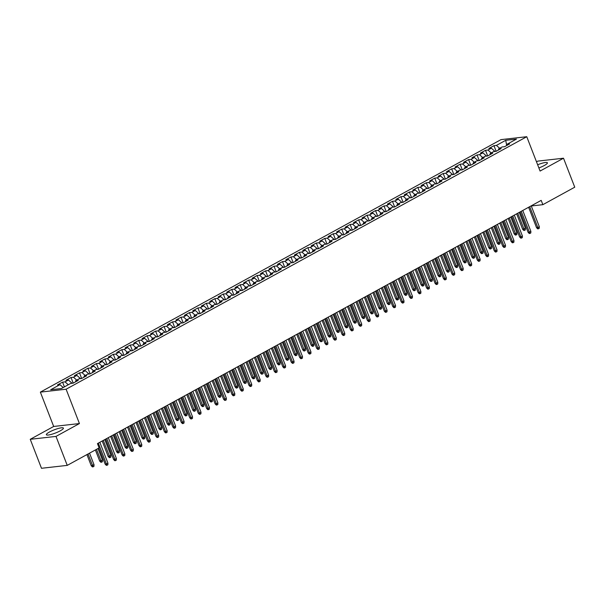<?xml version="1.0" encoding="UTF-8"?>
<svg xmlns="http://www.w3.org/2000/svg" width="605" height="605" viewBox="0 0 605 605"><rect width="100%" height="100%" fill="white"/><g stroke="black" fill="none" stroke-linecap="round" stroke-linejoin="round"><path stroke-width="0.91" d="M60.311 430.798A9.143 1.709 -21.2 0 0 63.404 428.106A9.143 1.709 -21.2 0 0 58.246 428.484A9.143 1.709 -21.2 0 0 49.451 432.023A9.143 1.709 -21.2 0 0 46.358 434.715A9.143 1.709 -21.2 0 0 51.516 434.345A9.143 1.709 -21.2 0 0 60.311 430.798M538.873 167.94A9.143 1.709 -21.2 0 0 544.311 165.498A9.143 1.709 -21.2 0 0 547.404 162.805A9.143 1.709 -21.2 0 0 537.641 164.764M30.25 439.306L56 436.409L79.429 423.56L53.679 426.464L30.25 439.306L41.488 468.285L67.238 465.381L99.122 447.904L97.458 443.609L541.195 200.376L542.859 204.671L574.75 187.195L563.512 158.215L537.762 161.119L536.491 161.815M53.679 426.464L40.361 392.123L501.016 139.619L526.758 136.715L66.104 389.219L40.361 392.123M506.688 145.518L505.735 140.299L496.433 145.397L493.96 145.676L488.885 148.459L491.358 148.18L487.97 150.032L485.505 150.312L480.43 153.095L482.896 152.815L479.515 154.676L477.042 154.948L471.968 157.731L474.441 157.451L471.053 159.312L468.588 159.584L463.513 162.367L465.979 162.087L462.598 163.947L460.125 164.227L455.051 167.003L457.524 166.73L454.136 168.583L451.67 168.863L446.596 171.646L449.061 171.366L445.681 173.219L443.208 173.499L438.133 176.282L440.606 176.002L437.218 177.855L434.753 178.135L429.679 180.918L432.144 180.638L428.764 182.491L426.291 182.77L421.216 185.554L423.689 185.274L420.309 187.126L417.836 187.406L412.761 190.189L415.227 189.91L411.846 191.762L409.373 192.042L404.299 194.825L406.772 194.545L403.391 196.398L400.918 196.678L395.844 199.461L398.309 199.181L394.929 201.034L392.456 201.314L387.382 204.097L389.854 203.817L386.474 205.677L384.001 205.95L378.927 208.733L381.392 208.453L378.012 210.313L375.539 210.593L370.464 213.368L372.937 213.096L369.557 214.949L367.084 215.229L362.009 218.004L364.475 217.732L361.094 219.585L358.621 219.865L353.547 222.648L356.02 222.368L352.639 224.221L350.166 224.5L345.092 227.283L347.565 227.004L344.177 228.856L341.704 229.136L336.63 231.919L339.102 231.639L335.722 233.492L333.249 233.772L328.175 236.555L330.648 236.275L327.26 238.128L324.787 238.408L319.712 241.191L322.185 240.911L318.805 242.764L316.332 243.044L311.257 245.827L313.73 245.547L310.342 247.4L307.877 247.679L302.795 250.462L305.268 250.183L301.887 252.043L299.414 252.315L294.34 255.098L296.813 254.818L293.425 256.679L290.96 256.951L285.878 259.734L288.351 259.454L284.97 261.315L282.497 261.594L277.423 264.37L279.896 264.098L276.508 265.95L274.042 266.23L268.96 269.013L271.433 268.733L268.053 270.586L265.58 270.866L260.505 273.649L262.978 273.369L259.59 275.222L257.125 275.502L252.051 278.285L254.516 278.005L251.135 279.858L248.663 280.138L243.588 282.921L246.061 282.641L242.673 284.494L240.208 284.774L235.133 287.556L237.599 287.277L234.218 289.13L231.745 289.409L226.671 292.192L229.144 291.912L225.756 293.765L223.29 294.045L218.216 296.828L220.681 296.548L217.301 298.401L214.828 298.681L209.754 301.464L212.226 301.184L208.838 303.045L206.373 303.317L201.299 306.1L203.764 305.82L200.384 307.68L197.911 307.96L192.836 310.736L195.309 310.463L191.921 312.316L189.456 312.596L184.381 315.371L186.847 315.099L183.466 316.952L180.993 317.232L175.919 320.015L178.392 319.735L175.004 321.588L172.538 321.868L167.464 324.651L169.929 324.371L166.549 326.224L164.076 326.503L159.002 329.286L161.475 329.007L158.087 330.859L155.621 331.139L150.547 333.922L153.012 333.642L149.632 335.495L147.159 335.775L142.084 338.558L144.557 338.278L141.169 340.131L138.704 340.411L133.629 343.194L136.095 342.914L132.714 344.767L130.241 345.047L125.167 347.83L127.64 347.55L124.252 349.41L121.786 349.682L116.712 352.465L119.177 352.186L115.797 354.046L113.324 354.318L108.25 357.101L110.723 356.821L107.335 358.682L104.869 358.962L99.795 361.737L102.26 361.465L98.88 363.318L96.407 363.597L91.332 366.38L93.805 366.101L90.417 367.953L87.952 368.233L82.877 371.016L85.343 370.736L81.962 372.589L79.489 372.869L74.415 375.652L76.888 375.372L73.507 377.225L71.035 377.505L65.96 380.288L68.425 380.008L65.045 381.861L62.572 382.141L57.498 384.924L59.971 384.644L63.207 387.54M505.735 140.299L516.451 139.089L507.149 144.194L506.846 145.434M59.971 384.644L50.669 389.741L61.385 388.539L70.687 383.434L73.16 383.154L78.234 380.379L75.761 380.651L79.142 378.798L81.614 378.518L86.689 375.743L84.224 376.015L87.604 374.162L90.077 373.882L95.151 371.099L92.678 371.379L96.059 369.526L98.532 369.247L103.606 366.464L101.141 366.743L104.521 364.891L106.994 364.611L112.069 361.828L109.596 362.108L112.976 360.255L115.449 359.975L120.524 357.192L118.051 357.472L121.439 355.619L123.912 355.339L128.986 352.556L126.513 352.836L129.893 350.983L132.366 350.703L137.441 347.92L134.968 348.2L138.356 346.347L140.821 346.068L145.903 343.285L143.43 343.564L146.811 341.704L149.284 341.432L154.358 338.649L151.885 338.929L155.273 337.068L157.739 336.796L162.821 334.013L160.348 334.293L163.728 332.432L166.201 332.153L171.275 329.377L168.803 329.649L172.191 327.797L174.656 327.517L179.738 324.734L177.265 325.014L180.645 323.161L183.118 322.881L188.193 320.098L185.72 320.378L189.108 318.525L191.573 318.245L196.655 315.462L194.182 315.742L197.563 313.889L200.036 313.609L205.11 310.826L202.637 311.106L206.025 309.253L208.491 308.974L213.565 306.19L211.1 306.47L214.48 304.618L216.953 304.338L222.027 301.555L219.554 301.834L222.942 299.982L225.408 299.702L230.482 296.919L228.017 297.199L231.397 295.346L233.87 295.066L238.945 292.283L236.472 292.563L239.86 290.702L242.325 290.43L247.4 287.647L244.934 287.927L248.315 286.067L250.788 285.787L255.862 283.011L253.389 283.284L256.777 281.431L259.243 281.151L264.317 278.376L261.852 278.648L265.232 276.795L267.705 276.515L272.779 273.732L270.306 274.012L273.694 272.159L276.16 271.879L281.234 269.096L278.769 269.376L282.149 267.523L284.622 267.244L289.697 264.461L287.224 264.74L290.612 262.888L293.077 262.608L298.152 259.825L295.686 260.105L299.067 258.252L301.54 257.972L306.614 255.189L304.141 255.469L307.529 253.616L309.994 253.336L315.069 250.553L312.603 250.833L315.984 248.98L318.457 248.7L323.531 245.917L321.058 246.197L324.446 244.337L326.912 244.065L331.986 241.282L329.521 241.561L332.901 239.701L335.374 239.429L340.449 236.646L337.976 236.926L341.364 235.065L343.829 234.785L348.904 232.01L346.438 232.282L349.819 230.429L352.291 230.15L357.366 227.367L354.893 227.646L358.281 225.794L360.746 225.514L365.821 222.731L363.355 223.011L366.736 221.158L369.209 220.878L374.283 218.095L371.81 218.375L375.191 216.522L377.664 216.242L382.738 213.459L380.273 213.739L383.653 211.886L386.126 211.606L391.201 208.823L388.728 209.103L392.108 207.25L394.581 206.97L399.655 204.188L397.19 204.467L400.57 202.614L403.043 202.335L408.118 199.552L405.645 199.832L409.025 197.979L411.498 197.699L416.573 194.916L414.107 195.196L417.488 193.335L419.961 193.063L425.035 190.28L422.562 190.56L425.943 188.7L428.416 188.42L433.49 185.644L431.025 185.916L434.405 184.064L436.878 183.784L441.952 181.008L439.48 181.281L442.86 179.428L445.333 179.148L450.407 176.365L447.934 176.645L451.322 174.792L453.795 174.512L458.87 171.729L456.397 172.009L459.777 170.156L462.25 169.876L467.325 167.093L464.852 167.373L468.24 165.52L470.713 165.241L475.787 162.458L473.314 162.737L476.695 160.885L479.168 160.605L484.242 157.822L481.769 158.102L485.157 156.249L487.622 155.969L492.704 153.186L490.231 153.466L493.612 151.613L496.085 151.333L501.159 148.55L498.686 148.83L502.074 146.97L504.54 146.697L509.622 143.914L507.149 144.194M65.045 381.861L68.282 384.757M68.425 380.008L72.086 383.275M73.507 377.225L76.737 380.121M76.888 375.372L80.541 378.639M75.761 380.651L75.459 381.899M81.962 372.589L85.199 375.486M85.343 370.736L89.003 374.003M84.224 376.015L83.921 377.255M90.417 367.953L93.654 370.842M93.805 366.101L97.458 369.368M92.678 371.379L92.376 372.62M98.88 363.318L102.116 366.207M102.26 361.465L105.92 364.732M101.141 366.743L100.838 367.984M107.335 358.682L110.571 361.571M110.723 356.821L114.375 360.096M109.596 362.108L109.293 363.348M115.797 354.046L119.034 356.935M119.177 352.186L122.838 355.46M118.051 357.472L117.756 358.712M124.252 349.41L127.489 352.299M127.64 347.55L131.293 350.824M126.513 352.836L126.211 354.076M132.714 344.767L135.951 347.663M136.095 342.914L139.755 346.189M134.968 348.2L134.673 349.44M141.169 340.131L144.406 343.027M144.557 338.278L148.21 341.553M143.43 343.564L143.128 344.805M149.632 335.495L152.868 338.392M153.012 333.642L156.672 336.917M151.885 338.929L151.59 340.169M158.087 330.859L161.323 333.756M161.475 329.007L165.127 332.274M160.348 334.293L160.045 335.533M166.549 326.224L169.786 329.12M169.929 324.371L173.59 327.638M168.803 329.649L168.508 330.89M175.004 321.588L178.241 324.484M178.392 319.735L182.044 323.002M177.265 325.014L176.963 326.254M183.466 316.952L186.703 319.841M186.847 315.099L190.507 318.366M185.72 320.378L185.425 321.618M191.921 312.316L195.158 315.205M195.309 310.463L198.962 313.73M194.182 315.742L193.88 316.982M200.384 307.68L203.62 310.569M203.764 305.82L207.424 309.095M202.637 311.106L202.342 312.346M208.838 303.045L212.075 305.933M212.226 301.184L215.879 304.459M211.1 306.47L210.797 307.711M217.301 298.401L220.53 301.298M220.681 296.548L224.342 299.823M219.554 301.834L219.26 303.075M225.756 293.765L228.993 296.662M229.144 291.912L232.796 295.187M228.017 297.199L227.714 298.439M234.218 289.13L237.447 292.026M237.599 287.277L241.259 290.551M236.472 292.563L236.169 293.803M242.673 284.494L245.91 287.39M246.061 282.641L249.714 285.908M244.934 287.927L244.632 289.167M251.135 279.858L254.365 282.754M254.516 278.005L258.176 281.272M253.389 283.284L253.087 284.531M259.59 275.222L262.827 278.118M262.978 273.369L266.631 276.636M261.852 278.648L261.549 279.888M268.053 270.586L271.282 273.475M271.433 268.733L275.094 272M270.306 274.012L270.004 275.252M276.508 265.95L279.744 268.839M279.896 264.098L283.548 267.365M278.769 269.376L278.466 270.616M284.97 261.315L288.199 264.204M288.351 259.454L292.011 262.729M287.224 264.74L286.921 265.981M293.425 256.679L296.662 259.568M296.813 254.818L300.466 258.093M295.686 260.105L295.384 261.345M301.887 252.043L305.117 254.932M305.268 250.183L308.928 253.457M304.141 255.469L303.839 256.709M310.342 247.4L313.579 250.296M313.73 245.547L317.383 248.821M312.603 250.833L312.301 252.073M318.805 242.764L322.034 245.66M322.185 240.911L325.845 244.186M321.058 246.197L320.756 247.437M327.26 238.128L330.496 241.024M330.648 236.275L334.3 239.55M329.521 241.561L329.218 242.802M335.722 233.492L338.951 236.389M339.102 231.639L342.763 234.906M337.976 236.926L337.673 238.166M344.177 228.856L347.414 231.753M347.565 227.004L351.218 230.271M346.438 232.282L346.136 233.522M352.639 224.221L355.869 227.117M356.02 222.368L359.68 225.635M354.893 227.646L354.59 228.887M361.094 219.585L364.331 222.474M364.475 217.732L368.135 220.999M363.355 223.011L363.053 224.251M369.557 214.949L372.786 217.838M372.937 213.096L376.59 216.363M371.81 218.375L371.508 219.615M378.012 210.313L381.248 213.202M381.392 208.453L385.052 211.727M380.273 213.739L379.97 214.979M386.474 205.677L389.703 208.566M389.854 203.817L393.507 207.091M388.728 209.103L388.425 210.343M394.929 201.034L398.166 203.93M398.309 199.181L401.97 202.456M397.19 204.467L396.888 205.708M403.391 196.398L406.62 199.295M406.772 194.545L410.424 197.82M405.645 199.832L405.342 201.072M411.846 191.762L415.083 194.659M415.227 189.91L418.887 193.184M414.107 195.196L413.805 196.436M420.309 187.126L423.538 190.023M423.689 185.274L427.342 188.541M422.562 190.56L422.26 191.8M428.764 182.491L432 185.387M432.144 180.638L435.804 183.905M431.025 185.916L430.722 187.164M437.218 177.855L440.455 180.751M440.606 176.002L444.259 179.269M439.48 181.281L439.177 182.521M445.681 173.219L448.918 176.108M449.061 171.366L452.721 174.633M447.934 176.645L447.639 177.885M454.136 168.583L457.372 171.472M457.524 166.73L461.176 169.997M456.397 172.009L456.094 173.249M462.598 163.947L465.835 166.836M465.979 162.087L469.639 165.362M464.852 167.373L464.557 168.613M471.053 159.312L474.29 162.2M474.441 157.451L478.094 160.726M473.314 162.737L473.012 163.978M479.515 154.676L482.752 157.565M482.896 152.815L486.556 156.09M481.769 158.102L481.474 159.342M487.97 150.032L491.207 152.929M491.358 148.18L495.011 151.454M490.231 153.466L489.929 154.706M496.433 145.397L499.67 148.293M498.686 148.83L498.391 150.07M56 436.409L67.238 465.381M526.758 136.715L540.083 171.056L563.512 158.215M79.429 423.56L66.104 389.219M531.281 205.98L542.859 204.671M493.96 145.676L496.145 151.303M485.505 150.312L487.683 155.939M477.042 154.948L479.228 160.575M468.588 159.584L470.766 165.21M460.125 164.227L462.311 169.846M451.67 168.863L453.848 174.482M443.208 173.499L445.393 179.118M434.753 178.135L436.931 183.754M426.291 182.77L428.476 188.389M417.836 187.406L420.014 193.025M409.373 192.042L411.559 197.669M400.918 196.678L403.096 202.304M392.456 201.314L394.642 206.94M384.001 205.95L386.179 211.576M375.539 210.593L377.724 216.212M367.084 215.229L369.262 220.848M358.621 219.865L360.807 225.484M350.166 224.5L352.344 230.119M341.704 229.136L343.89 234.755M333.249 233.772L335.427 239.391M324.787 238.408L326.972 244.027M316.332 243.044L318.51 248.67M307.877 247.679L310.055 253.306M299.414 252.315L301.592 257.942M290.96 256.951L293.138 262.578M282.497 261.594L284.675 267.213M274.042 266.23L276.22 271.849M265.58 270.866L267.758 276.485M257.125 275.502L259.303 281.121M248.663 280.138L250.841 285.757M240.208 284.774L242.386 290.392M231.745 289.409L233.923 295.036M223.29 294.045L225.468 299.672M214.828 298.681L217.006 304.307M206.373 303.317L208.551 308.943M197.911 307.96L200.096 313.579M189.456 312.596L191.634 318.215M180.993 317.232L183.179 322.851M172.538 321.868L174.716 327.486M164.076 326.503L166.262 332.122M155.621 331.139L157.799 336.758M147.159 335.775L149.344 341.394M138.704 340.411L140.882 346.037M130.241 345.047L132.427 350.673M121.786 349.682L123.964 355.309M113.324 354.318L115.51 359.945M104.869 358.962L107.047 364.581M96.407 363.597L98.592 369.216M87.952 368.233L90.13 373.852M79.489 372.869L81.675 378.488M71.035 377.505L73.213 383.124M62.572 382.141L64.41 386.875M528.626 207.265L536.552 227.692L537.807 227.548L529.708 206.676M539.327 226.716L539.252 228.327L538.405 228.788L537.807 227.548L539.327 226.716L531.228 205.844M538.405 228.788L537.709 228.871L536.552 227.692M525.412 228.282L525.337 229.9L524.49 230.361L523.794 230.437L522.637 229.265L525.412 228.282L519.249 212.408M524.49 230.361L517.729 213.24M522.637 229.265L516.655 213.83M520.171 211.901L528.097 232.328L529.345 232.184L521.253 211.311M530.872 231.352L530.797 232.963L529.95 233.432L529.345 232.184L530.872 231.352L522.773 210.48M529.95 233.432L529.254 233.507L528.097 232.328M511.717 216.537L519.635 236.963L520.89 236.827L512.79 215.947M522.41 235.988L522.334 237.599L521.487 238.067L520.89 236.827L522.41 235.988L514.311 215.115M521.487 238.067L520.792 238.143L519.635 236.963M516.95 232.925L516.874 234.536L516.027 234.997L515.331 235.073L514.174 233.901L516.95 232.925L510.794 217.044M516.027 234.997L509.274 217.876M514.174 233.901L508.192 218.465M508.495 237.561L508.419 239.172L507.572 239.633L506.877 239.716L505.719 238.536L508.495 237.561L502.332 221.68M507.572 239.633L500.811 222.511M505.719 238.536L499.738 223.109M503.254 221.173L511.18 241.599L512.427 241.463L504.336 220.583M513.955 240.624L513.879 242.234L513.032 242.703L512.427 241.463L513.955 240.624L505.856 219.751M513.032 242.703L512.337 242.779L511.18 241.599M494.799 225.816L502.717 246.235L503.973 246.099L495.873 225.219M505.493 245.259L505.417 246.878L504.57 247.339L503.973 246.099L505.493 245.259L497.393 224.387M504.57 247.339L503.874 247.415L502.717 246.235M500.033 242.197L499.957 243.807L499.11 244.269L498.414 244.352L497.257 243.172L500.033 242.197L493.877 226.315M499.11 244.269L492.357 227.155M497.257 243.172L491.275 227.745M491.578 246.832L491.502 248.443L490.655 248.905L489.959 248.988L488.802 247.808L491.578 246.832L485.414 230.951M490.655 248.905L483.894 231.791M488.802 247.808L482.82 232.38M486.337 230.452L494.262 250.878L495.51 250.735L487.418 229.855M497.038 249.895L496.962 251.514L496.115 251.975L495.51 250.735L497.038 249.895L488.938 229.023M496.115 251.975L495.419 252.051L494.262 250.878M483.115 251.468L483.04 253.079L482.2 253.54L481.497 253.624L480.34 252.444L483.115 251.468L476.959 235.587M482.2 253.54L475.439 236.426M480.34 252.444L474.358 237.016M477.882 235.088L485.8 255.514L487.055 255.37L478.956 234.498M488.575 254.539L488.5 256.149L487.653 256.611L487.055 255.37L488.575 254.539L480.476 233.659M487.653 256.611L486.957 256.686L485.8 255.514M474.66 256.104L474.585 257.715L473.738 258.184L473.042 258.259L471.885 257.08L474.66 256.104L468.497 240.223M473.738 258.184L466.977 241.062M471.885 257.08L465.903 241.652M469.42 239.724L477.345 260.15L478.593 260.006L470.501 239.134M480.12 259.174L480.045 260.785L479.198 261.247L478.593 260.006L480.12 259.174L472.021 238.294M479.198 261.247L478.502 261.33L477.345 260.15M466.198 260.74L466.122 262.351L465.283 262.82L464.587 262.895L463.422 261.715L466.198 260.74L460.042 244.866M465.283 262.82L458.522 245.698M463.422 261.715L457.44 246.288M460.965 244.359L468.883 264.786L470.138 264.642L462.038 243.77M471.658 263.81L471.582 265.421L470.735 265.882L470.138 264.642L471.658 263.81L463.559 242.93M470.735 265.882L470.04 265.966L468.883 264.786M457.743 265.376L457.667 266.987L456.82 267.455L456.125 267.531L454.968 266.351L457.743 265.376L451.587 249.502M456.82 267.455L450.06 250.334M454.968 266.351L448.986 250.924M452.502 248.995L460.428 269.422L461.675 269.278L453.584 248.405M463.203 268.446L463.127 270.057L462.28 270.518L461.675 269.278L463.203 268.446L455.104 247.574M462.28 270.518L461.585 270.601L460.428 269.422M449.281 270.012L449.205 271.63L448.365 272.091L447.67 272.167L446.505 270.987L449.281 270.012L443.125 254.138M448.365 272.091L441.605 254.97M446.505 270.987L440.523 255.56M444.047 253.631L451.965 274.057L453.221 273.914L445.121 253.041M454.741 273.082L454.665 274.693L453.818 275.154L453.221 273.914L454.741 273.082L446.649 252.209M453.818 275.154L453.122 275.237L451.965 274.057M440.826 274.647L440.75 276.266L439.903 276.727L439.207 276.803L438.05 275.623L440.826 274.647L434.67 258.774M439.903 276.727L433.142 259.605M438.05 275.623L432.068 260.195M435.585 258.267L443.51 278.693L444.758 278.55L436.666 257.677M446.286 277.718L446.21 279.329L445.363 279.797L444.758 278.55L446.286 277.718L438.186 256.845M445.363 279.797L444.667 279.873L443.51 278.693M432.363 279.291L432.288 280.901L431.448 281.363L430.752 281.438L429.588 280.266L432.363 279.291L426.207 263.409M431.448 281.363L424.687 264.241M429.588 280.266L423.606 264.831M427.13 262.903L435.048 283.329L436.303 283.193L428.204 262.313M437.823 282.353L437.748 283.964L436.901 284.433L436.303 283.193L437.823 282.353L429.731 261.481M436.901 284.433L436.205 284.509L435.048 283.329M423.908 283.926L423.833 285.537L422.986 285.999L422.29 286.074L421.133 284.902L423.908 283.926L417.752 268.045M422.986 285.999L416.225 268.877M421.133 284.902L415.151 269.475M418.668 267.539L426.593 287.965L427.841 287.829L419.749 266.949M429.368 286.989L429.293 288.6L428.446 289.069L427.841 287.829L429.368 286.989L421.269 266.117M428.446 289.069L427.75 289.145L426.593 287.965M415.446 288.562L415.37 290.173L414.531 290.634L413.835 290.718L412.67 289.538L415.446 288.562L409.29 272.681M414.531 290.634L407.77 273.513M412.67 289.538L406.689 274.11M410.213 272.174L418.131 292.601L419.386 292.465L411.287 271.584M420.906 291.625L420.83 293.243L419.983 293.705L419.386 292.465L420.906 291.625L412.814 270.753M419.983 293.705L419.288 293.78L418.131 292.601M406.991 293.198L406.915 294.809L406.068 295.27L405.373 295.353L404.216 294.174L406.991 293.198L400.835 277.317M406.068 295.27L399.308 278.156M404.216 294.174L398.234 278.746M401.75 276.818L409.676 297.237L410.924 297.1L402.832 276.22M412.451 296.261L412.376 297.879L411.529 298.341L410.924 297.1L412.451 296.261L404.352 275.388M411.529 298.341L410.833 298.416L409.676 297.237M398.529 297.834L398.453 299.445L397.614 299.906L396.918 299.989L395.761 298.81L398.529 297.834L392.373 281.953M397.614 299.906L390.853 282.792M395.761 298.81L389.771 283.382M393.295 281.454L401.213 301.88L402.469 301.736L394.369 280.864M403.989 300.904L403.913 302.515L403.066 302.976L402.469 301.736L403.989 300.904L395.897 280.024M403.066 302.976L402.37 303.052L401.213 301.88M390.074 302.47L389.998 304.081L389.151 304.542L388.455 304.625L387.298 303.445L390.074 302.47L383.918 286.588M389.151 304.542L382.39 287.428M387.298 303.445L381.316 288.018M384.833 286.089L392.758 306.516L394.006 306.372L385.914 285.499M395.534 305.54L395.458 307.151L394.611 307.612L394.006 306.372L395.534 305.54L387.434 284.66M394.611 307.612L393.916 307.688L392.758 306.516M381.611 307.106L381.543 308.716L380.696 309.185L380 309.261L378.843 308.081L381.611 307.106L375.455 291.232M380.696 309.185L373.935 292.064M378.843 308.081L372.854 292.654M376.378 290.725L384.296 311.151L385.551 311.008L377.452 290.135M387.071 310.176L386.996 311.787L386.149 312.248L385.551 311.008L387.071 310.176L378.98 289.296M386.149 312.248L385.453 312.331L384.296 311.151M373.156 311.741L373.081 313.352L372.234 313.821L371.538 313.897L370.381 312.717L373.156 311.741L367.001 295.868M372.234 313.821L365.473 296.7M370.381 312.717L364.399 297.289M367.916 295.361L375.841 315.787L377.089 315.644L368.997 294.771M378.617 314.812L378.541 316.423L377.694 316.884L377.089 315.644L378.617 314.812L370.517 293.932M377.694 316.884L376.998 316.967L375.841 315.787M364.702 316.377L364.626 317.988L363.779 318.457L363.083 318.532L361.926 317.353L364.702 316.377L358.538 300.503M363.779 318.457L357.018 301.335M361.926 317.353L355.937 301.925M359.461 299.997L367.379 320.423L368.634 320.279L360.535 299.407M370.154 319.448L370.079 321.058L369.231 321.52L368.634 320.279L370.154 319.448L362.062 298.575M369.231 321.52L368.536 321.603L367.379 320.423M356.239 321.013L356.163 322.631L355.316 323.093L354.621 323.168L353.464 321.989L356.239 321.013L350.083 305.139M355.316 323.093L348.556 305.971M353.464 321.989L347.482 306.561M350.998 304.633L358.924 325.059L360.172 324.915L352.08 304.043M361.699 324.083L361.624 325.694L360.777 326.155L360.172 324.915L361.699 324.083L353.6 303.211M360.777 326.155L360.081 326.239L358.924 325.059M347.784 325.649L347.709 327.267L346.862 327.728L346.166 327.804L345.009 326.632L347.784 325.649L341.621 309.775M346.862 327.728L340.101 310.607M345.009 326.632L339.019 311.197M342.543 309.268L350.461 329.695L351.717 329.551L343.617 308.679M353.237 328.719L353.161 330.33L352.314 330.799L351.717 329.551L353.237 328.719L345.145 307.847M352.314 330.799L351.618 330.874L350.461 329.695M339.322 330.292L339.246 331.903L338.399 332.364L337.703 332.44L336.546 331.268L339.322 330.292L333.166 314.411M338.399 332.364L331.638 315.243M336.546 331.268L330.564 315.833M334.081 313.904L342.007 334.331L343.262 334.194L335.162 313.314M344.782 333.355L344.706 334.966L343.859 335.435L343.262 334.194L344.782 333.355L336.683 312.482M343.859 335.435L343.164 335.51L342.007 334.331M330.867 334.928L330.791 336.539L329.944 337L329.249 337.083L328.091 335.904L330.867 334.928L324.704 319.047M329.944 337L323.183 319.879M328.091 335.904L322.102 320.476M325.626 318.54L333.544 338.966L334.799 338.83L326.7 317.95M336.32 337.991L336.244 339.602L335.404 340.07L334.799 338.83L336.32 337.991L328.228 317.118M335.404 340.07L334.709 340.146L333.544 338.966M322.404 339.564L322.329 341.175L321.482 341.636L320.786 341.719L319.629 340.539L322.404 339.564L316.249 323.683M321.482 341.636L314.721 324.522M319.629 340.539L313.647 325.112M317.164 323.183L325.089 343.602L326.345 343.466L318.245 322.586M327.865 342.627L327.789 344.245L326.942 344.706L326.345 343.466L327.865 342.627L319.765 321.754M326.942 344.706L326.246 344.782L325.089 343.602M313.95 344.2L313.874 345.81L313.027 346.272L312.331 346.355L311.174 345.175L313.95 344.2L307.786 328.318M313.027 346.272L306.266 329.158M311.174 345.175L305.185 329.748M308.709 327.819L316.627 348.246L317.882 348.102L309.783 327.222M319.402 347.262L319.327 348.881L318.487 349.342L317.882 348.102L319.402 347.262L311.31 326.39M318.487 349.342L317.791 349.418L316.627 348.246M305.487 348.835L305.412 350.446L304.565 350.908L303.869 350.991L302.712 349.811L305.487 348.835L299.331 332.954M304.565 350.908L297.804 333.794M302.712 349.811L296.73 334.384M300.246 332.455L308.172 352.881L309.427 352.738L301.328 331.865M310.947 351.906L310.872 353.517L310.025 353.978L309.427 352.738L310.947 351.906L302.848 331.026M310.025 353.978L309.329 354.054L308.172 352.881M297.032 353.471L296.957 355.082L296.11 355.551L295.414 355.627L294.257 354.447L297.032 353.471L290.869 337.59M296.11 355.551L289.349 338.429M294.257 354.447L288.267 339.019M291.791 337.091L299.709 357.517L300.965 357.373L292.865 336.501M302.485 356.542L302.409 358.152L301.57 358.614L300.965 357.373L302.485 356.542L294.393 335.662M301.57 358.614L300.874 358.697L299.709 357.517M288.57 358.107L288.494 359.718L287.647 360.187L286.952 360.262L285.794 359.083L288.57 358.107L282.414 342.233M287.647 360.187L280.886 343.065M285.794 359.083L279.812 343.655M283.329 341.727L291.255 362.153L292.51 362.009L284.41 341.137M294.03 361.177L293.954 362.788L293.107 363.25L292.51 362.009L294.03 361.177L285.931 340.297M293.107 363.25L292.412 363.333L291.255 362.153M280.115 362.743L280.039 364.354L279.192 364.823L278.497 364.898L277.34 363.718L280.115 362.743L273.952 346.869M279.192 364.823L272.431 347.701M277.34 363.718L271.35 348.291M274.874 346.363L282.792 366.789L284.048 366.645L275.948 345.773M285.568 365.813L285.492 367.424L284.652 367.885L284.048 366.645L285.568 365.813L277.476 344.941M284.652 367.885L283.957 367.969L282.792 366.789M271.653 367.379L271.577 368.997L270.73 369.458L270.034 369.534L268.877 368.354L271.653 367.379L265.497 351.505M270.73 369.458L263.969 352.337M268.877 368.354L262.895 352.927M266.412 350.998L274.337 371.425L275.593 371.281L267.493 350.408M277.113 370.449L277.037 372.06L276.19 372.521L275.593 371.281L277.113 370.449L269.013 349.577M276.19 372.521L275.494 372.604L274.337 371.425M263.198 372.014L263.122 373.633L262.275 374.094L261.579 374.17L260.422 372.99L263.198 372.014L257.034 356.141M262.275 374.094L255.514 356.973M260.422 372.99L254.433 357.563M257.957 355.634L265.875 376.06L267.13 375.917L259.031 355.044M268.65 375.085L268.575 376.696L267.735 377.165L267.13 375.917L268.65 375.085L260.558 354.212M267.735 377.165L267.039 377.24L265.875 376.06M254.735 376.658L254.66 378.269L253.813 378.73L253.117 378.806L251.96 377.633L254.735 376.658L248.579 360.777M253.813 378.73L247.052 361.608M251.96 377.633L245.978 362.198M249.494 360.27L257.42 380.696L258.675 380.56L250.576 359.68M260.195 379.721L260.12 381.332L259.273 381.8L258.675 380.56L260.195 379.721L252.096 358.848M259.273 381.8L258.577 381.876L257.42 380.696M246.28 381.294L246.205 382.904L245.358 383.366L244.662 383.441L243.505 382.269L246.28 381.294L240.117 365.412M245.358 383.366L238.597 366.244M243.505 382.269L237.515 366.842M241.04 364.906L248.965 385.332L250.213 385.196L242.113 364.316M251.733 384.356L251.657 385.967L250.818 386.436L250.213 385.196L251.733 384.356L243.641 363.484M250.818 386.436L250.122 386.512L248.965 385.332M237.818 385.929L237.742 387.54L236.895 388.002L236.2 388.085L235.042 386.905L237.818 385.929L231.662 370.048M236.895 388.002L230.134 370.88M235.042 386.905L229.061 371.478M232.577 369.542L240.503 389.968L241.758 389.832L233.659 368.952M243.278 388.992L243.202 390.611L242.355 391.072L241.758 389.832L243.278 388.992L235.179 368.12M242.355 391.072L241.66 391.148L240.503 389.968M229.363 390.565L229.287 392.176L228.44 392.637L227.745 392.721L226.588 391.541L229.363 390.565L223.2 374.684M228.44 392.637L221.68 375.524M226.588 391.541L220.598 376.113M224.122 374.185L232.048 394.604L233.296 394.468L225.196 373.587M234.816 393.628L234.748 395.246L233.901 395.708L233.296 394.468L234.816 393.628L226.724 372.756M233.901 395.708L233.205 395.783L232.048 394.604M220.901 395.201L220.825 396.812L219.978 397.273L219.282 397.356L218.125 396.177L220.901 395.201L214.745 379.32M219.978 397.273L213.225 380.159M218.125 396.177L212.143 380.749M215.66 378.821L223.585 399.247L224.841 399.103L216.741 378.231M226.361 398.272L226.285 399.882L225.438 400.344L224.841 399.103L226.361 398.272L218.261 377.391M225.438 400.344L224.742 400.419L223.585 399.247M212.446 399.837L212.37 401.448L211.523 401.909L210.827 401.992L209.67 400.812L212.446 399.837L206.282 383.956M211.523 401.909L204.762 384.795M209.67 400.812L203.681 385.385M207.205 383.457L215.13 403.883L216.378 403.739L208.286 382.867M217.906 402.907L217.83 404.518L216.983 404.979L216.378 403.739L217.906 402.907L209.806 382.027M216.983 404.979L216.287 405.055L215.13 403.883M203.983 404.473L203.908 406.084L203.061 406.552L202.365 406.628L201.208 405.448L203.983 404.473L197.827 388.599M203.061 406.552L196.307 389.431M201.208 405.448L195.226 390.021M198.743 388.092L206.668 408.519L207.923 408.375L199.824 387.502M209.443 407.543L209.368 409.154L208.521 409.615L207.923 408.375L209.443 407.543L201.344 386.663M208.521 409.615L207.825 409.698L206.668 408.519M195.528 409.109L195.453 410.719L194.606 411.188L193.91 411.264L192.753 410.084L195.528 409.109L189.365 393.235M194.606 411.188L187.845 394.067M192.753 410.084L186.763 394.657M190.288 392.728L198.213 413.155L199.461 413.011L191.369 392.138M200.989 412.179L200.913 413.79L200.066 414.251L199.461 413.011L200.989 412.179L192.889 391.299M200.066 414.251L199.37 414.334L198.213 413.155M187.066 413.744L186.99 415.355L186.143 415.824L185.448 415.9L184.291 414.72L187.066 413.744L180.91 397.871M186.143 415.824L179.39 398.703M184.291 414.72L178.309 399.292M181.825 397.364L189.751 417.79L191.006 417.647L182.907 396.774M192.526 416.815L192.45 418.426L191.603 418.887L191.006 417.647L192.526 416.815L184.427 395.942M191.603 418.887L190.908 418.97L189.751 417.79M178.611 418.38L178.536 419.999L177.689 420.46L176.993 420.536L175.836 419.356L178.611 418.38L172.448 402.507M177.689 420.46L170.928 403.338M175.836 419.356L169.854 403.928M173.37 402L181.296 422.426L182.544 422.282L174.452 401.41M184.071 421.451L183.996 423.061L183.149 423.523L182.544 422.282L184.071 421.451L175.972 400.578M183.149 423.523L182.453 423.606L181.296 422.426M170.149 423.016L170.073 424.634L169.226 425.096L168.53 425.171L167.373 423.999L170.149 423.016L163.993 407.142M169.226 425.096L162.473 407.974M167.373 423.999L161.391 408.564M164.915 406.636L172.833 427.062L174.089 426.918L165.989 406.046M175.609 426.086L175.533 427.697L174.686 428.166L174.089 426.918L175.609 426.086L167.509 405.214M174.686 428.166L173.99 428.242L172.833 427.062M161.694 427.659L161.618 429.27L160.771 429.731L160.075 429.807L158.918 428.635L161.694 427.659L155.53 411.778M160.771 429.731L154.01 412.61M158.918 428.635L152.936 413.2M156.453 411.271L164.379 431.698L165.626 431.562L157.534 410.682M167.154 430.722L167.078 432.333L166.231 432.802L165.626 431.562L167.154 430.722L159.054 409.85M166.231 432.802L165.536 432.877L164.379 431.698M153.231 432.295L153.156 433.906L152.309 434.367L151.613 434.45L150.456 433.271L153.231 432.295L147.075 416.414M152.309 434.367L145.555 417.246M150.456 433.271L144.474 417.843M147.998 415.907L155.916 436.334L157.171 436.197L149.072 415.317M158.691 435.358L158.616 436.969L157.769 437.438L157.171 436.197L158.691 435.358L150.592 414.486M157.769 437.438L157.073 437.513L155.916 436.334M144.776 436.931L144.701 438.542L143.854 439.003L143.158 439.086L142.001 437.907L144.776 436.931L138.613 421.05M143.854 439.003L137.093 421.889M142.001 437.907L136.019 422.479M139.536 420.551L147.461 440.969L148.709 440.833L140.617 419.953M150.237 439.994L150.161 441.612L149.314 442.073L148.709 440.833L150.237 439.994L142.137 419.121M149.314 442.073L148.618 442.149L147.461 440.969M136.314 441.567L136.238 443.178L135.399 443.639L134.696 443.722L133.539 442.542L136.314 441.567L130.158 425.686M135.399 443.639L128.638 426.525M133.539 442.542L127.557 427.115M131.081 425.186L138.999 445.613L140.254 445.469L132.155 424.589M141.774 444.63L141.699 446.248L140.852 446.709L140.254 445.469L141.774 444.63L133.675 423.757M140.852 446.709L140.156 446.785L138.999 445.613M127.859 446.203L127.784 447.813L126.937 448.275L126.241 448.358L125.084 447.178L127.859 446.203L121.696 430.321M126.937 448.275L120.176 431.161M125.084 447.178L119.102 431.751M122.618 429.822L130.544 450.249L131.792 450.105L123.7 429.232M133.319 449.273L133.244 450.884L132.397 451.345L131.792 450.105L133.319 449.273L125.22 428.393M132.397 451.345L131.701 451.421L130.544 450.249M119.397 450.838L119.321 452.449L118.482 452.918L117.786 452.994L116.621 451.814L119.397 450.838L113.241 434.957M118.482 452.918L111.721 435.797M116.621 451.814L110.639 436.386M114.163 434.458L122.081 454.884L123.337 454.741L115.237 433.868M124.857 453.909L124.781 455.52L123.934 455.981L123.337 454.741L124.857 453.909L116.757 433.029M123.934 455.981L123.239 456.064L122.081 454.884M110.942 455.474L110.866 457.085L110.019 457.554L109.323 457.63L108.166 456.45L110.942 455.474L104.786 439.601M110.019 457.554L103.258 440.432M108.166 456.45L102.184 441.022M105.701 439.094L113.627 459.52L114.874 459.377L106.782 438.504M116.402 458.545L116.326 460.155L115.479 460.617L114.874 459.377L116.402 458.545L108.303 437.665M115.479 460.617L114.784 460.7L113.627 459.52M102.479 460.11L102.404 461.721L101.564 462.19L100.869 462.265L99.704 461.086L102.479 460.11L97.987 448.524M101.564 462.19L96.467 449.364M99.704 461.086L95.386 449.954M98.91 448.025L105.164 464.156L106.419 464.012L98.32 443.14M107.94 463.18L107.864 464.791L107.017 465.253L106.419 464.012L107.94 463.18L99.848 442.308M107.017 465.253L106.321 465.336L105.164 464.156M94.025 464.746L93.949 466.364L93.102 466.826L92.406 466.901L91.249 465.721L94.025 464.746L89.532 453.16M93.102 466.826L88.005 454M91.249 465.721L86.931 454.589"/></g></svg>
